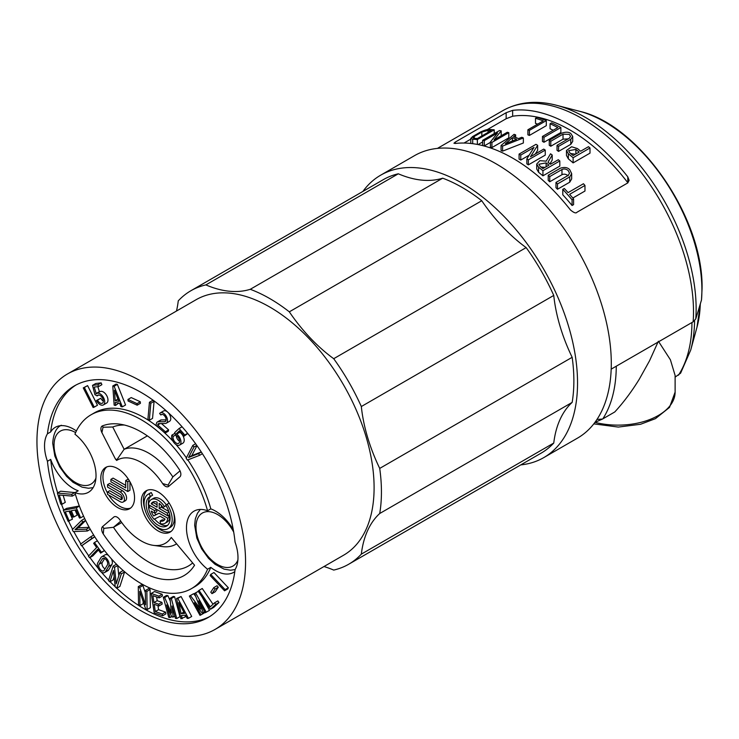 <?xml version="1.0" encoding="UTF-8"?>
<svg xmlns="http://www.w3.org/2000/svg" width="739" height="739" viewBox="0 0 739 739"><rect width="100%" height="100%" fill="white"/><g stroke="black" fill="none" stroke-linecap="round" stroke-linejoin="round"><path stroke-width="1.11" d="M107.543 484.655L107.543 487.075L120.198 494.382A3.011 1.737 60 0 1 122.323 498.068A3.011 1.737 60 0 1 121.704 499.444A3.011 1.737 60 0 1 120.198 499.296L107.543 491.98L107.543 494.4L120.198 501.707A5.967 3.446 60 0 0 123.182 502.003A5.967 3.446 60 0 0 124.42 499.278A5.967 3.446 60 0 0 120.198 491.962L107.543 484.655L109.705 483.408L122.36 490.714A5.967 3.446 60 0 1 126.581 498.021A5.967 3.446 60 0 1 125.344 500.756L123.182 502.003M171.873 435.123A6.596 3.806 -120 0 0 171.642 436.666A6.596 3.806 -120 0 0 174.524 443.298A6.596 3.806 -120 0 0 179.605 445.072A6.596 3.806 -120 0 0 180.972 442.051A6.596 3.806 -120 0 0 176.603 434.153L176.399 433.664L179.503 430.782L184.15 436.093L184.768 434.994L179.087 428.5L174.681 432.601L175.864 435.363A4.619 2.66 60 0 1 179.568 441.238A4.619 2.66 60 0 1 178.616 443.354A4.619 2.66 60 0 1 175.06 442.116A4.619 2.66 60 0 1 173.046 437.47A4.619 2.66 60 0 1 173.203 436.389L171.873 435.123L174.986 433.322M179.605 445.072L182.847 443.197A6.596 3.806 -120 0 0 184.214 440.176A6.596 3.806 -120 0 0 179.854 432.278L180.057 431.41M103.257 533.946A6.124 3.538 60 0 1 101.659 529.133A6.124 3.538 60 0 1 102.619 526.547L103.802 528.376L103.257 533.946A85.382 49.301 60 0 0 194.56 565.215L171.254 537.438A48.044 27.74 60 0 1 153.379 545.354A48.044 27.74 60 0 1 141.251 540.939A48.044 27.74 60 0 1 119.875 519.85A6.124 3.538 60 0 0 114.092 516.857A6.124 3.538 60 0 0 113.788 517.069L114.111 516.847M160.843 414.985A3.991 2.3 60 0 1 161.296 414.579A3.991 2.3 60 0 1 164.372 415.641A3.991 2.3 60 0 1 166.109 419.66A3.991 2.3 60 0 1 165.287 421.489A3.991 2.3 60 0 1 164.585 421.673L158.026 421.803A4.185 2.42 -120 0 0 157.296 421.997A4.185 2.42 -120 0 0 156.529 423.096L155.984 425.147L165.019 433.128L165.379 431.77L157.703 424.98L157.887 424.297A2.208 1.275 60 0 1 158.285 423.715A2.208 1.275 60 0 1 158.673 423.613L165.231 423.484A5.977 3.446 -120 0 0 166.275 423.207A5.977 3.446 -120 0 0 167.513 420.473A5.977 3.446 -120 0 0 164.908 414.459A5.977 3.446 -120 0 0 160.298 412.861A5.977 3.446 -120 0 0 159.633 413.48L160.843 414.985L161.878 414.394M166.275 423.207L169.527 421.332A5.977 3.446 -120 0 0 170.764 418.597A5.977 3.446 -120 0 0 168.15 412.584A5.977 3.446 -120 0 0 163.55 410.986L160.298 412.861M104.633 572.54A6.06 3.501 -120 0 0 105.409 571.764L108.633 566.434A6.06 3.501 -120 0 0 109.113 564.439A6.06 3.501 -120 0 0 106.471 558.342A6.06 3.501 -120 0 0 101.797 556.716A6.06 3.501 -120 0 0 101.04 557.474L97.797 562.822A6.06 3.501 -120 0 0 97.317 564.827A6.06 3.501 -120 0 0 99.968 570.924A6.06 3.501 -120 0 0 104.633 572.54L107.885 570.674A6.06 3.501 -120 0 0 108.661 569.889L111.875 564.559A6.06 3.501 -120 0 0 112.356 562.564A6.06 3.501 -120 0 0 111.321 558.73M108.328 555.303A6.06 3.501 -120 0 0 105.04 554.841L101.797 556.716M107.709 563.626A4.074 2.356 60 0 1 107.386 564.975L104.162 570.305A4.074 2.356 60 0 1 103.645 570.831A4.074 2.356 60 0 1 100.504 569.732A4.074 2.356 60 0 1 98.721 565.631A4.074 2.356 60 0 1 99.044 564.291L102.268 558.961A4.074 2.356 60 0 1 102.786 558.435A4.074 2.356 60 0 1 105.926 559.525A4.074 2.356 60 0 1 107.709 563.626M168.03 485.107L172.852 476.923A54.169 31.278 -120 0 0 124.134 449.284L116.956 459.649L115.386 458.956L101.908 432.629A6.124 3.538 60 0 1 100.901 428.832A6.124 3.538 60 0 1 102.167 426.024A6.124 3.538 60 0 1 102.444 425.895A85.382 49.301 60 0 1 119.709 424.14A85.382 49.301 60 0 1 141.251 431.992A85.382 49.301 60 0 1 179.254 469.459A6.124 3.538 60 0 1 180.852 474.272A6.124 3.538 60 0 1 179.891 476.858L168.723 486.336L168.03 485.107L162.635 483.565A6.124 3.538 60 0 0 168.418 486.548A6.124 3.538 60 0 0 168.723 486.336M557.03 145.324A157.878 91.156 60 0 1 558.555 146.377L558.555 151.403A151.763 87.618 -120 0 0 557.03 150.34L557.03 145.324L569.27 138.258L570.563 136.364L569.27 134.369L563.026 134.184L563.026 139.181L550.786 146.248A151.763 87.618 -120 0 0 549.271 145.315L549.271 140.318A157.878 91.156 60 0 1 550.786 141.251L550.786 146.248M97.105 395.91A4.619 2.66 60 0 1 97.76 395.208A4.619 2.66 60 0 1 101.317 396.446A4.619 2.66 60 0 1 103.331 401.092A4.619 2.66 60 0 1 102.37 403.208A4.619 2.66 60 0 1 97.53 400.122L96.449 400.52A6.596 3.806 -120 0 0 103.368 404.926A6.596 3.806 -120 0 0 104.726 401.905A6.596 3.806 -120 0 0 101.853 395.263A6.596 3.806 -120 0 0 96.763 393.49A6.596 3.806 -120 0 0 96.31 393.841L94.204 387.079L98.629 386.543L97.908 384.742L92.495 385.388L94.952 394.681L97.105 395.91L98.693 394.995M96.449 400.52L100.781 398.247A4.619 2.66 60 0 0 103.331 401.111M103.368 404.926L106.61 403.051A6.596 3.806 -120 0 0 107.977 400.03A6.596 3.806 -120 0 0 105.095 393.388A6.596 3.806 -120 0 0 100.014 391.624L96.763 393.49M101.908 432.629L103.035 427.244L102.444 425.895M173.434 512.062A19.861 11.464 60 0 1 174.339 518.307A19.861 11.464 60 0 1 170.229 527.397L168.067 528.653A19.861 11.464 60 0 1 152.761 523.332A19.861 11.464 60 0 1 144.087 503.342A19.861 11.464 60 0 1 148.206 494.252A19.861 11.464 60 0 1 149.112 493.818L151.273 492.562L152.622 495.195L150.451 496.442L149.112 493.818M168.067 528.653A19.861 11.464 60 0 0 172.178 519.554A19.861 11.464 60 0 0 167.162 504.238L169.176 503.074M74.944 492.664A100.384 57.956 -120 0 0 191.447 588.632L194.69 586.766A100.384 57.956 -120 0 0 210.809 567.358L207.567 569.233A36.414 21.025 60 0 1 186.477 527.812A36.414 21.025 60 0 1 194.024 511.148A36.414 21.025 60 0 1 207.567 510.741A100.384 57.956 -120 0 0 91.063 414.773A100.384 57.956 -120 0 0 74.944 434.181A36.414 21.025 60 0 1 96.024 475.593A36.414 21.025 60 0 1 88.486 492.266A36.414 21.025 60 0 1 74.944 492.664L78.195 490.788A36.414 21.025 60 0 1 50.686 459.409L47.444 461.284A36.414 21.025 60 0 1 44.525 445.857A36.414 21.025 60 0 1 47.444 433.793A133.741 77.216 60 0 1 74.39 385.887A133.741 77.216 60 0 1 171.864 416.057A133.741 77.216 60 0 1 235.067 542.121A36.414 21.025 60 0 1 237.986 557.548A36.414 21.025 60 0 1 235.067 569.612A133.741 77.216 60 0 1 208.121 617.527A133.741 77.216 60 0 1 110.647 587.348A133.741 77.216 60 0 1 47.444 461.284M553.76 443.04L361.325 554.139A129.621 74.842 60 0 1 379.717 513.503A157.878 91.156 60 0 0 381.435 491.943A157.878 91.156 60 0 0 379.717 468.406L572.152 357.306A157.878 91.156 60 0 1 573.87 380.844A157.878 91.156 60 0 1 572.152 402.395A129.621 74.842 60 0 0 553.76 443.04A157.878 91.156 60 0 1 541.17 453.118L348.734 564.217A157.878 91.156 60 0 1 333.714 570.083A129.621 74.842 60 0 0 323.987 566.536M67.498 373.962L196.038 299.748A147.504 85.161 60 0 1 309.715 339.266A147.504 85.161 60 0 1 374.1 487.712A147.504 85.161 60 0 1 343.552 555.238L215.012 629.452A147.504 85.161 -120 0 0 245.56 561.926A147.504 85.161 -120 0 0 181.166 413.48A147.504 85.161 -120 0 0 67.498 373.962A147.504 85.161 -120 0 0 36.95 441.488A147.504 85.161 -120 0 0 101.335 589.934A147.504 85.161 -120 0 0 215.012 629.452M611.19 369.14L693.154 321.816L695.778 318.888L701.496 299.979L702.05 289.014C703.814 218.707 639.891 124.882 579.33 111.229L556.532 105.28C536.532 100.061 518.658 101.834 502.926 110.591A157.878 91.156 -120 0 1 624.584 152.89A157.878 91.156 -120 0 1 693.505 311.775A157.878 91.156 -120 0 1 693.154 321.816M455.307 142.064L506.16 112.707L512.654 110.36A157.878 91.156 60 0 1 627.78 176.824L629.12 180.344L627.78 182.921L576.919 212.278C576.023 213.58 573.861 212.795 570.434 209.941A157.878 91.156 -120 0 0 455.307 143.468L453.958 143.237L455.307 142.064L455.307 143.468M558.555 146.377L570.785 139.311L572.716 136.475L570.785 133.491C568.725 131.865 565.631 131.782 561.501 133.251L549.271 140.318M167.162 504.238L165.813 505.31A16.905 9.755 60 0 1 170.081 518.353A16.905 9.755 60 0 1 166.58 526.085A16.905 9.755 60 0 1 153.564 521.558A16.905 9.755 60 0 1 146.183 504.552A16.905 9.755 60 0 1 149.684 496.811A16.905 9.755 60 0 1 150.451 496.442M151.144 496.045A16.905 9.755 -120 0 0 148.345 503.305A16.905 9.755 -120 0 0 148.724 506.963M154.571 519.009A16.905 9.755 -120 0 0 167.596 525.337M520.773 464.896A163.07 94.149 -120 0 0 543.765 457.607A163.07 94.149 -120 0 0 577.538 382.959A163.07 94.149 -120 0 0 506.354 218.855A163.07 94.149 -120 0 0 380.696 175.171A163.07 94.149 -120 0 0 362.895 191.438M380.696 175.171L414.459 155.68A163.07 94.149 60 0 1 540.117 199.364A163.07 94.149 60 0 1 611.292 363.468A163.07 94.149 60 0 1 577.519 438.116L543.765 457.607M561.973 169.508C564.033 168.547 566.111 168.908 568.217 170.58L569.51 173.212L568.217 175.374L555.977 182.441A157.878 91.156 60 0 1 557.502 183.937L569.741 176.87L571.663 173.637L569.741 169.702C567.672 167.43 564.578 166.912 560.458 168.159L548.218 175.226L548.218 180.399A151.763 87.618 -120 0 1 549.733 181.776L549.733 176.575L561.973 169.508L561.973 174.709L549.733 181.776M105.04 568.854A4.074 2.356 60 0 1 101.973 563.755A4.074 2.356 60 0 1 102.287 562.416L104.633 558.536M207.567 510.741L210.809 508.866A36.414 21.025 60 0 1 233.256 529.558M179.568 441.257A4.619 2.66 60 0 1 176.288 435.594A4.619 2.66 60 0 1 176.288 435.576M141.251 501.707A23.87 13.782 60 0 1 146.202 490.779A23.87 13.782 60 0 1 164.594 497.171A23.87 13.782 60 0 1 175.014 521.198A23.87 13.782 60 0 1 170.072 532.126A23.87 13.782 60 0 1 151.671 525.725A23.87 13.782 60 0 1 141.251 501.707M147.329 490.234A23.87 13.782 -120 0 0 143.421 500.451A23.87 13.782 -120 0 0 144.992 509.587M106.859 466.872A23.87 13.782 -120 0 0 102.952 477.089A23.87 13.782 -120 0 0 107.543 493.098M108.707 495.075A23.87 13.782 -120 0 0 130.637 508.044M134.544 497.827A23.87 13.782 60 0 1 129.602 508.755A23.87 13.782 60 0 1 111.21 502.363A23.87 13.782 60 0 1 100.79 478.345A23.87 13.782 60 0 1 105.732 467.417A23.87 13.782 60 0 1 124.124 473.81A23.87 13.782 60 0 1 134.544 497.827M596.973 419.466L602.534 419.031L614.765 411.974C623.457 402.543 631.623 391.633 639.272 379.227L649.544 360.771L658.366 341.252M675.113 377.139L680.601 373.177L690.697 350.101A154.867 89.41 -120 0 0 694.577 320.763M658.708 341.704L670.412 359.791L675.113 375.44L675.113 392.113L669.516 407.392L655.438 418.653L640.547 424.278L618.321 427.068L593.796 423.872M627.78 176.824L627.78 182.699A151.763 87.618 -120 0 0 512.654 116.235L506.16 118.72L487.186 129.676M552.199 155.005A157.878 91.156 -120 0 0 550.527 153.786L546.204 161.148L539.839 160.677L536.717 164.04L538.592 167.236A157.878 91.156 60 0 1 542.934 170.709L559.811 160.963A157.878 91.156 -120 0 0 558.296 159.726L550.463 164.252A157.878 91.156 -120 0 0 547.969 162.275L552.199 155.005L552.199 160.058L549.982 163.864M542.934 170.709L542.934 175.827A151.763 87.618 -120 0 0 538.592 172.316L536.726 168.991M559.811 160.963L559.811 166.081L542.934 175.827M540.976 167.032L545.086 167.356M546.121 162.894L538.87 164.234L540.117 166.358A157.878 91.156 -120 0 1 542.934 168.594L548.938 165.13A157.878 91.156 60 0 0 546.121 162.894L546.121 166.755M584.974 185.452A157.878 91.156 -120 0 0 583.459 183.743L568.097 192.611A157.878 91.156 -120 0 0 564.3 188.482L562.785 189.36L562.785 194.8A151.763 87.618 -120 0 1 572.069 205.507L572.069 199.816L573.584 198.939A157.878 91.156 -120 0 0 569.621 194.32L584.974 185.452L584.974 191.031L572.827 198.043M562.785 189.36A157.878 91.156 60 0 1 572.069 199.816M573.584 198.939L573.584 204.629L572.069 205.507M545.253 150.1A157.878 91.156 -120 0 0 543.728 149.102L530.482 156.751L537.641 145.315A157.878 91.156 -120 0 0 535.969 144.345L519.083 154.091A157.878 91.156 60 0 1 520.755 155.061L534.001 147.412L526.852 158.848L526.852 163.855A151.763 87.618 -120 0 1 528.367 164.862L528.367 159.846L545.253 150.1L545.253 155.116L528.367 164.862M537.641 145.315L537.641 150.313L535.341 153.943M519.083 154.091L519.083 159.088A151.763 87.618 -120 0 1 520.755 160.058L520.755 155.061M526.852 158.848A157.878 91.156 60 0 1 528.367 159.846M529.069 155.264L520.755 160.058M477.357 139.569L494.234 129.824A157.878 91.156 -120 0 0 489.587 129.482C487.518 129.27 484.424 130.147 480.304 132.115L472.711 136.493L470.789 138.378L472.711 139.228A157.878 91.156 60 0 1 477.357 139.569L477.357 144.438M482.632 141.934L478.068 144.576M494.234 129.824L494.234 133.611M481.828 132.096L474.235 136.475L472.942 137.759L474.235 138.35A157.878 91.156 -120 0 1 477.357 138.553L491.195 130.554A157.878 91.156 60 0 0 488.073 130.36L481.828 132.096L481.828 135.967M523.36 137.962A157.878 91.156 -120 0 0 521.808 137.288L518.482 138.581A157.878 91.156 -120 0 0 513.559 136.66L515.637 134.868A157.878 91.156 -120 0 0 514.076 134.322L501.079 145.481L501.079 150.544A151.763 87.618 -120 0 1 502.603 151.135L502.603 146.073L523.36 137.962L523.36 142.996L502.603 151.135M512.386 137.657A157.878 91.156 60 0 1 516.607 139.311L505.319 143.763L512.386 137.657L512.386 140.973M501.079 145.481A157.878 91.156 60 0 1 502.603 146.073M515.637 134.868L515.637 137.436M508.801 132.678A157.878 91.156 -120 0 0 507.277 132.263L494.031 139.911L501.19 130.868A157.878 91.156 -120 0 0 499.518 130.563L482.632 140.308A157.878 91.156 60 0 1 484.304 140.613L497.55 132.965L490.4 142.008L490.4 147.19A151.763 87.618 -120 0 1 491.915 147.588L491.915 142.424L508.801 132.678L508.801 137.842L491.915 147.588M501.19 130.868L501.19 135.782M482.632 140.308L482.632 145.611M490.4 142.008A157.878 91.156 60 0 1 491.915 142.424M484.304 140.613L484.304 145.888A151.763 87.618 -120 0 0 482.715 145.629M490.4 142.378L484.304 145.888M589.999 147.985A157.878 91.156 -120 0 0 588.475 146.691L580.642 151.218A157.878 91.156 -120 0 0 577.399 148.548L571.589 146.747L566.48 150.479L568.356 153.767A157.878 91.156 60 0 1 573.113 157.73L589.999 147.985L589.999 153.139L573.113 162.885A151.763 87.618 -120 0 0 568.356 158.867L566.48 155.449M570.647 153.518L575.459 154.211M575.884 149.417L568.633 150.691L569.871 152.89A157.878 91.156 -120 0 1 573.113 155.559L579.127 152.095A157.878 91.156 60 0 0 575.884 149.417L575.884 153.961M573.113 157.73L573.113 162.885M543.987 137.269L543.987 142.267A151.763 87.618 -120 0 0 542.463 141.445L542.463 136.447A157.878 91.156 60 0 1 543.987 137.269L560.864 127.524L560.864 132.521L543.987 142.267M560.864 127.524A157.878 91.156 -120 0 0 551.58 122.868L550.065 123.736L550.065 128.771A151.763 87.618 -120 0 1 553.215 130.24M550.065 123.736A157.878 91.156 60 0 1 557.825 127.579L542.463 136.447M529.42 130.36L529.42 135.422A151.763 87.618 -120 0 0 527.905 134.84L527.905 129.768A157.878 91.156 60 0 1 529.42 130.36L546.297 120.614L546.297 125.676L529.42 135.422M546.297 120.614A157.878 91.156 -120 0 0 537.013 117.399L535.498 118.277L535.498 123.422A151.763 87.618 -120 0 1 537.743 124.087M535.498 118.277A157.878 91.156 60 0 1 543.257 120.9L527.905 129.768M555.977 182.441L555.977 187.734A151.763 87.618 -120 0 1 557.502 189.258L557.502 183.937M571.663 173.637L571.663 178.94L569.741 182.191L557.502 189.258M548.218 175.226A157.878 91.156 60 0 1 549.733 176.575M561.973 174.709C564.042 173.748 566.12 174.118 568.217 175.827M572.707 141.417L570.785 144.336L558.555 151.403M550.786 141.251L563.026 134.184M563.026 139.181L568.217 138.867M470.789 139.135L464.027 143.043M176.482 311.036A129.621 74.842 60 0 0 178.265 300.847A157.878 91.156 60 0 1 190.856 290.76L383.292 179.66A157.878 91.156 60 0 1 398.312 173.794A129.621 74.842 60 0 0 442.707 178.191A157.878 91.156 60 0 1 481.754 200.74A129.621 74.842 60 0 0 526.15 247.602A157.878 91.156 60 0 1 553.76 295.434A129.621 74.842 60 0 0 572.152 357.306M190.856 290.76A157.878 91.156 60 0 1 205.876 284.903L398.312 173.794M361.325 554.139A157.878 91.156 60 0 1 348.734 564.217M379.717 513.503L572.152 402.395M379.717 468.406A129.621 74.842 60 0 1 361.325 406.533L553.76 295.434M526.15 247.602L333.714 358.701A157.878 91.156 60 0 1 361.325 406.533M333.714 358.701A129.621 74.842 60 0 1 289.318 311.84L481.754 200.74M442.707 178.191L250.272 289.3A129.621 74.842 60 0 1 205.876 284.903M250.272 289.3A157.878 91.156 60 0 1 289.318 311.84M206.255 612.215L195.613 592.927L194.588 593.445L200.565 609.084L190.413 595.551L189.36 596.077L200.001 615.365L201.026 614.848L194.32 602.701L202.126 613.111L203.16 612.594L198.662 600.816L205.239 612.733L209.506 610.34L202.163 597.038M195.613 592.927L198.292 591.385M198.274 591.348L194.588 593.445M195.733 596.447L193.655 593.676L189.36 596.077M190.413 595.551L193.655 593.676M201.026 614.848L204.269 612.973L203.844 612.197M177.831 598.405L176.603 598.47L181.073 596.53L191.697 616.465L188.445 618.34L177.831 598.405L181.073 596.53M176.603 598.47L180.926 618.746L185.434 616.806L185.101 615.236M182.191 618.682L181.498 615.43L185.48 615.217L187.179 618.414L188.445 618.34M173.157 617.074L172.085 605.989L175.439 618.34L176.75 618.534L171.337 598.535L170.016 598.341L171.439 613.074L164.649 597.537L163.301 597.334L168.714 617.333L170.025 617.527L166.617 604.927L171.836 616.88L173.157 617.074L174.829 616.114M176.75 618.534L179.993 616.659L174.58 596.659L173.268 596.465L170.016 598.341M171.337 598.535L174.58 596.659M170.284 601.14L167.901 595.662L166.543 595.458L163.301 597.334M164.649 597.537L167.901 595.662M170.025 617.527L171.697 616.566M162.617 615.781L162.349 614.035L155.31 611.541L154.211 604.299L158.95 605.98L158.691 604.234L153.943 602.553L152.89 595.662L159.162 597.888L158.903 596.142L151.255 593.426L154.202 612.797L162.617 615.781L165.859 613.906L165.601 612.16L158.562 609.666L157.943 605.62M162.349 614.035L165.601 612.16M155.31 611.541L158.562 609.666M158.95 605.98L162.201 604.105L161.933 602.359L157.195 600.678L156.631 596.983M158.691 604.234L161.933 602.359M153.943 602.553L157.195 600.678M159.162 597.888L162.414 596.013L162.146 594.267L154.497 591.551L151.255 593.426M158.903 596.142L162.146 594.267M138.276 586.646L138.553 604.788L139.957 605.574L139.736 591.329L145.574 608.705L147.116 609.564L146.849 591.412L145.306 590.553L145.518 604.798L139.68 587.422L138.276 586.646L141.528 584.771L142.923 585.547L145.334 592.724M139.957 605.574L143.2 603.698L143.163 601.528M147.116 609.564L150.368 607.689L150.091 589.546L148.548 588.678L145.306 590.553M146.849 591.412L150.091 589.546M139.68 587.422L142.923 585.547M113.169 566.129L108.504 580.595L109.834 581.852L113.501 570.508L115.201 586.895L116.679 588.281L121.344 573.815L119.875 572.429L116.208 583.782L114.508 567.386L113.169 566.129L116.411 564.254L117.75 565.511L118.813 575.718M109.834 581.852L113.085 579.986L114.148 576.697M116.679 588.281L119.921 586.406L124.586 571.94L123.117 570.554L119.875 572.429M121.344 573.815L124.586 571.94M114.508 567.386L117.75 565.511M89.585 557.76L97.779 549.123L100.633 553.114L101.446 552.264L94.453 542.509L93.641 543.359L96.633 547.534L88.44 556.171L89.585 557.76L92.837 555.894L98.407 550.01M100.633 553.114L104.495 550.592M101.446 552.264L104.448 550.527M94.453 542.509L97.391 540.809M81.539 545.844L91.904 538.398L90.851 536.717L80.486 544.163L81.539 545.844L94.768 536.8M91.904 538.398L94.74 536.754M90.851 536.717L93.687 535.082M81.761 520.284L72.283 529.66L73.29 531.59L87.368 531.008L86.426 529.207L75.018 529.678L82.703 522.085L81.761 520.284L84.708 518.584M87.368 531.008L90.287 529.318M86.426 529.207L89.299 527.554M89.188 527.35L78.26 527.803L85.641 520.515M75.018 529.678L78.26 527.803M82.703 522.085L85.585 520.422M69.235 521.023L65.281 511.841L70.15 510.935L72.81 517.124L73.983 516.912L71.314 510.714L75.941 509.855L79.47 518.048L80.634 517.827L76.339 507.841L63.342 510.261L68.071 521.244L72.487 519.147L69.041 511.139M73.983 516.912L77.225 515.037L75.073 510.021M80.634 517.827L83.562 516.136M76.339 507.841L79.359 506.095M79.332 506.012L66.584 508.386L63.342 510.261M62.039 504.229L59.231 494.991L72.283 496.118L71.729 494.308L57.393 493.079L60.746 504.118L62.039 504.229L65.281 502.354L63.148 495.333M72.283 496.118L75.415 494.308M75.027 492.617L60.635 491.204L57.393 493.079M71.729 494.308L74.981 492.433M151.218 503.832A10.743 6.198 60 0 1 152.761 502.151A10.743 6.198 60 0 1 157.084 502.16L157.084 507.222L151.218 503.832L153.379 502.585L157.084 504.719M153.176 523.757A23.87 13.782 -120 0 0 171.106 531.415M115.192 400.658L114.443 390.22L118.896 401.416L115.192 400.658L117.963 399.06M115.386 458.956L116.642 460.452A48.044 27.74 60 0 1 162.635 483.565M116.956 459.649L116.642 460.452M215.723 604.41L218.975 602.534L217.857 600.909L214.615 602.784L210.255 606.83L199.003 590.378L198.144 591.163L210.513 609.25L215.723 604.41L214.615 602.784M167.762 518.215L169.933 516.967A13.699 7.907 60 0 1 167.153 522.067L164.982 523.314A13.699 7.907 60 0 0 167.762 518.215L159.107 513.217L153.647 515.942A10.743 6.198 60 0 1 151.218 511.083L154.627 513.051L154.627 510.631L148.502 507.102L150.599 505.892M164.982 523.314A13.699 7.907 60 0 1 160.64 523.702L160.095 521.06A10.743 6.198 60 0 0 163.504 520.755A10.743 6.198 60 0 0 165.046 519.064L160.132 516.228L154.072 519.258A13.699 7.907 60 0 1 148.502 507.102M173.203 436.389L175.688 434.957M160.095 521.06L162.266 519.803A10.743 6.198 -120 0 0 164.474 519.933M181.11 613.61L178.755 602.581L184.528 613.425L181.11 613.61L183.799 612.049M140.281 401.748L131.2 397.573L127.958 399.448L128.087 401.009L137.168 405.194L140.41 403.318L140.281 401.748L137.038 403.623L127.958 399.448M94.232 407.115L97.474 405.24L87.59 385.619L83.258 387.901L93.142 407.512L94.232 407.115L84.348 387.495L83.258 387.901M115.533 405.462L115.312 402.385L119.635 403.272L120.947 406.57L122.314 406.847L125.565 404.972L117.372 384.391L116.032 384.114L112.79 385.989L114.157 405.175L115.533 405.462L118.739 403.088M154.072 401.369L152.677 400.399L149.435 402.275L147.911 419.299L149.306 420.26L150.83 403.245L154.072 401.369L152.548 418.394L149.306 420.26M201.267 451.954L191.807 455.63L196.971 445.635M98.629 386.543L101.88 384.677L101.151 382.867L95.737 383.523L92.495 385.388M99.488 391.929L97.825 386.645M166.109 419.835L161.278 419.928A4.185 2.42 -120 0 0 160.539 420.131L157.296 421.997M165.019 433.128L168.27 431.253L168.631 429.895L161.453 423.558M184.15 436.093L187.789 433.516M76.394 430.966A36.414 21.025 60 0 0 55.314 427.308A36.414 21.025 60 0 0 50.686 431.927A133.741 77.216 60 0 1 76.025 384.982M210.809 508.866A100.384 57.956 -120 0 0 187.817 459.907M186.385 457.847A100.384 57.956 -120 0 0 175.974 444.536M172.963 441.174A100.384 57.956 -120 0 0 94.315 412.898L91.063 414.773M191.447 588.632A100.384 57.956 -120 0 0 207.567 569.233M212.001 593.639L215.243 591.763L218.273 587.228L217.054 585.731L213.802 587.607L210.772 592.151L212.001 593.639L215.031 589.103L213.802 587.607M224.564 590.812L227.815 588.937L228.351 587.754L213.968 572.531L210.726 574.406L210.19 575.589L224.564 590.812L225.109 589.63L210.726 574.406M210.513 609.25L213.756 607.375L218.975 602.534M213.017 604.262L202.246 588.503L199.003 590.378M234.817 571.616A36.414 21.025 60 0 1 233.69 572.346A36.414 21.025 60 0 1 210.809 567.358M209.728 616.557A133.741 77.216 60 0 1 116.78 588.226M115.182 586.72A133.741 77.216 60 0 1 110.111 581.695M108.642 580.17A133.741 77.216 60 0 1 101.354 572.097M98.176 568.282A133.741 77.216 60 0 1 89.964 557.548M88.745 555.848A133.741 77.216 60 0 1 81.946 545.613M80.874 543.886A133.741 77.216 60 0 1 73.817 531.563M72.634 529.309A133.741 77.216 60 0 1 68.598 521.143M63.748 510.03A133.741 77.216 60 0 1 61.476 504.183M57.66 492.922A133.741 77.216 60 0 1 50.686 459.409M203.16 612.594L204.675 611.716M102.619 526.547L113.788 517.069M153.379 545.354L162.414 546.583A54.169 31.278 -120 0 0 175.836 544.292A54.169 31.278 -120 0 0 176.603 543.821M103.802 528.376L113.483 527.304L120.743 521.143M192.667 562.942A79.267 45.763 60 0 1 188.38 566.019A79.267 45.763 60 0 1 113.483 527.304L121.732 522.547M127.792 491.518L127.792 481.773L125.704 480.562L125.704 487.888L110.915 479.352L110.915 481.773L127.792 491.518L129.962 490.271L129.962 481.828M147.357 435.871L124.134 449.284L112.725 427.003L103.035 427.244M112.725 427.003A79.267 45.763 60 0 1 124.392 425.027M172.852 476.923L180.02 470.845M110.915 479.352L113.076 478.105L125.704 485.394M154.747 512.977A10.743 6.198 -120 0 0 155.818 514.695L159.107 513.217M153.647 515.942L155.818 514.695M154.627 513.051L156.788 511.794L156.788 509.467M50.686 431.927L47.444 433.793M176.399 433.664L179.642 431.798M169.046 512.109L167.3 513.115L159.181 508.432L161.342 507.176L168.843 511.508M159.181 508.432L159.181 503.37A10.743 6.198 60 0 1 163.014 507.554L166.016 505.633M192.824 445.368L186.154 458.282L187.383 460.074L199.632 455.307L198.495 453.644L188.565 457.506L193.969 447.04L192.824 445.368L195.623 443.751M193.969 447.04L196.805 445.405M199.632 455.307L202.403 453.709M127.792 481.773L129.399 480.849M125.704 480.562L127.865 479.315L128.789 479.842M165.379 431.77L168.631 429.895M179.087 428.5L182.071 426.772M166.321 504.913A13.699 7.907 60 0 0 153.444 498.335L151.283 499.582A13.699 7.907 60 0 0 148.502 504.682L167.762 515.804L169.702 514.686M167.836 515.757L169.933 516.967M163.014 507.554L165.97 505.55M151.283 499.582A13.699 7.907 60 0 1 164.363 506.474M167.3 513.115A13.699 7.907 60 0 1 167.762 515.804M97.908 384.742L101.151 382.867M148.206 494.252L150.368 492.996A19.861 11.464 60 0 1 151.273 492.562M176.603 434.153L179.854 432.278M157.703 424.98L160.123 423.586M107.543 491.98L109.705 490.733L122.323 498.021M137.168 405.194L137.038 403.623M188.565 457.506L191.807 455.63M161.342 505.356L161.342 507.176M97.53 400.122L100.781 398.247M184.768 434.994L187.641 433.331M84.348 387.495L87.59 385.619M225.109 589.63L228.351 587.754M95.931 393.628L99.183 391.753M154.627 510.631L156.714 509.42M122.314 406.847L114.12 386.266L112.79 385.989M215.031 589.103L218.273 587.228M198.495 453.644L201.304 452.019M150.83 403.245L149.435 402.275M153.952 501.716A10.743 6.198 -120 0 0 153.379 502.585M114.12 386.266L117.372 384.391M701.496 299.979A137.112 79.165 -120 0 0 701.902 289.965A137.112 79.165 -120 0 0 604.955 122.037A137.112 79.165 -120 0 0 579.33 111.229M695.778 318.888A156.169 90.158 -120 0 0 696.138 308.856A156.169 90.158 -120 0 0 585.713 117.593A156.169 90.158 -120 0 0 556.532 105.28M233.7 532.08A30.604 17.671 -120 0 0 209.867 511.748A30.604 17.671 -120 0 0 196.001 527.064A30.604 17.671 -120 0 0 213.756 561.899A30.604 17.671 -120 0 0 237.884 560.079M75.627 432.583A30.604 17.671 -120 0 0 54.049 445.109A30.604 17.671 -120 0 0 71.803 479.944A30.604 17.671 -120 0 0 95.931 478.115M105.409 571.764L108.661 569.889M120.198 491.962L122.36 490.714M700.424 303.544L696.942 327.386A135.819 78.417 -120 0 0 700.295 303.969M595.052 422.375A57.189 33.015 0 0 0 675.113 392.113M602.802 418.884A156.585 90.407 -120 0 0 616.271 366.202M678.485 375.19A156.585 90.407 -120 0 0 691.953 322.509M512.654 110.36L512.654 116.235M538.592 172.316L538.592 167.236M488.073 130.36L488.073 132.364M474.235 136.475L474.235 138.35M472.711 143.689L472.711 139.228M568.356 158.867L568.356 153.767M569.741 176.87L569.741 182.191M570.785 139.311L570.785 144.336M506.16 112.707L506.16 118.72M108.633 566.434L111.875 564.559M99.044 564.291L102.287 562.416M102.268 558.961L103.506 558.25M157.887 424.297L159.079 423.604M120.198 499.296L122.323 498.068M158.026 421.803L161.278 419.928M164.585 421.673L165.795 420.981M235.076 569.603L230.476 570.212L224.056 569.122L215.012 564.282L208.509 558.324L201.627 548.837L196.805 538.001L194.662 525.189L195.327 518.87L197.452 513.236L200.343 509.439M61.337 425.248C56.321 427.484 53.439 433.479 52.7 443.234L54.843 456.046L59.665 466.882L66.556 476.359L73.05 482.318L82.103 487.158L88.523 488.257L93.114 487.648M437.442 148.391L502.926 110.591M696.942 327.386L690.697 350.101M602.534 419.031L594.895 422.44M536.726 169.092L536.726 164.15M470.789 143.458L470.789 138.378M566.48 155.55L566.48 150.479M572.707 141.491L572.707 136.475M175.836 544.292L176.621 543.839"/></g></svg>
